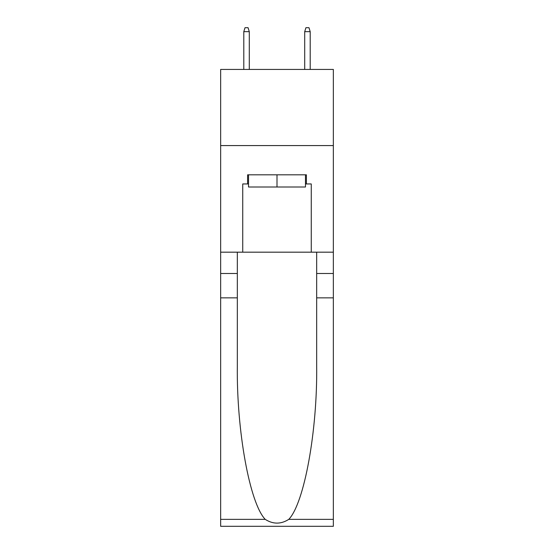 <?xml version="1.0" encoding="UTF-8"?>
<svg xmlns="http://www.w3.org/2000/svg" width="554" height="554" viewBox="0 0 554 554"><rect width="100%" height="100%" fill="white"/><g stroke="black" fill="none" stroke-linecap="round" stroke-linejoin="round"><path stroke-width="0.83" d="M333.349 145.57L333.349 69.43L220.651 69.43L220.651 145.57L333.349 145.57L333.349 252.174L311.265 252.174L311.265 183.949L306.39 183.949L306.39 174.815L247.61 174.815L247.61 183.949L248.524 183.949M305.476 174.815L305.476 186.996L248.524 186.996L248.524 174.815M277 174.815L277 186.996M288.786 519.354L333.349 519.354L333.349 526.3L220.651 526.3L220.651 297.865L237.327 297.865L237.327 365.779C236.516 430.693 249.688 503.205 265.214 519.354C273.067 524.361 280.92 524.361 288.786 519.354C304.312 503.205 317.484 430.693 316.673 365.779L316.673 252.174M316.673 297.865L333.349 297.865L333.349 252.174M220.651 297.865L220.651 145.57M237.327 252.174L237.327 297.865M333.349 519.354L333.349 297.865M220.651 252.174L242.735 252.174L242.735 183.949L247.61 183.949M242.735 252.174L311.265 252.174M305.476 183.949L306.39 183.949M249.286 69.43L249.286 31.661L243.802 31.661L243.802 69.43M243.802 31.661L245.02 27.7L248.067 27.7L249.286 31.661M304.714 31.661L305.933 27.7L308.98 27.7L310.198 31.661L304.714 31.661L304.714 69.43M310.198 31.661L310.198 69.43M316.673 273.496L333.349 273.496M237.327 273.496L220.651 273.496M220.651 519.354L265.214 519.354"/></g></svg>
